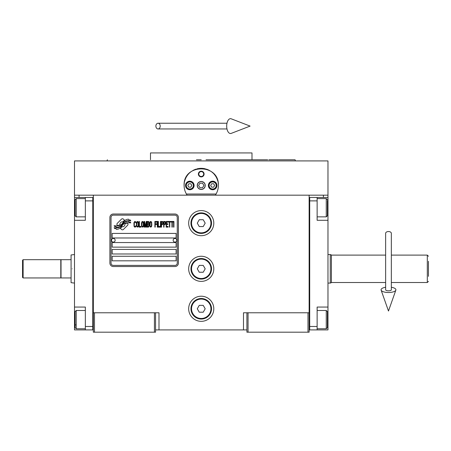 <?xml version="1.0" encoding="UTF-8"?>
<svg xmlns="http://www.w3.org/2000/svg" width="451" height="451" viewBox="0 0 451 451"><rect width="100%" height="100%" fill="white"/><g stroke="black" fill="none" stroke-linecap="round" stroke-linejoin="round"><path stroke-width="0.68" d="M246.906 329.901L155.567 329.901M309.132 312.774L309.132 332.184L246.906 332.184L246.906 312.774L309.132 312.774L309.132 195.17L327.973 195.17L327.973 197.453L317.126 197.453L317.126 220.291L327.973 220.291L327.973 307.069L317.126 307.069L317.126 329.901L327.973 329.901L327.973 319.624L327.403 319.624M243.484 329.901L243.484 312.774L246.906 312.774M213.797 268.819A12.56 12.56 0 0 0 201.236 256.258A12.56 12.56 0 0 0 188.676 268.819A12.56 12.56 0 0 0 201.236 281.379A12.56 12.56 0 0 0 213.797 268.819M213.797 308.777A12.56 12.56 0 0 0 201.236 296.217A12.56 12.56 0 0 0 188.676 308.777A12.56 12.56 0 0 0 201.236 321.337A12.56 12.56 0 0 0 213.797 308.777M213.797 223.144A12.56 12.56 0 0 0 201.236 210.589A12.56 12.56 0 0 0 188.676 223.144A12.56 12.56 0 0 0 201.236 235.704A12.56 12.56 0 0 0 213.797 223.144M93.34 214.315L93.34 312.774L93.34 195.17L323.406 195.17L323.406 197.453M154.422 332.184L154.422 312.774L93.34 312.774L93.34 332.184L155.567 332.184L155.567 312.774L158.994 312.774L158.994 329.901M248.05 332.184L248.05 312.774M93.34 328.762L92.771 328.762L92.771 197.453L74.5 197.453L74.5 195.17L93.34 195.17L79.066 195.17L79.066 197.453M154.422 312.774L155.567 312.774M93.34 198.598L92.771 198.598L92.771 200.881L85.346 200.881L85.346 220.291L74.5 220.291L74.5 307.069L85.346 307.069L85.346 326.479L92.771 326.479L92.771 329.901L93.34 329.901M309.132 329.901L309.707 329.901L309.707 197.453L317.126 197.453M307.994 332.184L307.994 312.774M94.479 332.184L94.479 312.774M127.988 224.294A1.426 1.426 0 0 0 127.571 223.284L127.436 223.155A6.624 6.624 0 0 0 124.91 223.775A2.509 2.509 0 0 1 121.911 226.735A9.939 9.939 0 0 1 120.389 228.341L121.449 229.407A1.426 1.426 0 0 0 123.467 229.407L127.571 225.303A1.426 1.426 0 0 0 127.988 224.294M177.26 217.438A2.283 2.283 0 0 0 174.977 215.155L113.319 215.155A2.283 2.283 0 0 0 111.036 217.438L111.036 263.108A2.283 2.283 0 0 0 113.319 265.391L174.977 265.391A2.283 2.283 0 0 0 177.26 263.108L177.26 217.438M112.181 256.258L112.181 260.825L176.121 260.825L176.121 256.258L112.181 256.258M112.181 249.409L112.181 253.975L176.121 253.975L176.121 249.409L112.181 249.409M112.181 242.553L112.181 247.125L176.121 247.125L176.121 242.553L112.181 242.553M112.181 233.421L112.181 237.987L176.121 237.987L176.121 233.421L112.181 233.421M128.963 221.993L128.479 221.187A10.48 10.48 0 0 0 126.032 221.621A5.468 5.468 0 0 0 123.343 223.448A204.478 204.478 0 0 1 121.933 225.184A8.614 8.614 0 0 1 119.949 226.949A5.66 5.66 0 0 1 116.708 227.851A40.618 40.618 0 0 1 114.12 227.687L114.622 228.522L115.963 228.618L116.426 229.39A6.573 6.573 0 0 0 119.414 228.544A6.235 6.235 0 0 0 121.714 226.295A8.687 8.687 0 0 1 123.619 224.074A5.886 5.886 0 0 1 127.503 222.721A67.65 67.65 0 0 1 130.801 222.873L130.328 222.089L128.963 221.993M128.963 219.953L128.501 219.186A6.196 6.196 0 0 0 124.955 220.426A7.532 7.532 0 0 0 123.185 222.309A16.501 16.501 0 0 1 122.103 223.758A5.356 5.356 0 0 1 119.69 225.404A9.009 9.009 0 0 1 116.781 225.872A22.928 22.928 0 0 1 114.114 225.703L114.582 226.475L115.963 226.571L116.397 227.304A6.771 6.771 0 0 0 120.282 226.25A6.489 6.489 0 0 0 122.272 224.271A8.687 8.687 0 0 1 124.245 222.123A6.562 6.562 0 0 1 127.627 220.781A14.252 14.252 0 0 1 130.796 220.821L130.333 220.049L128.963 219.953M124.521 220.24L123.461 219.175A1.426 1.426 0 0 0 121.443 219.175L117.339 223.279A1.426 1.426 0 0 0 117.339 225.297L117.474 225.427A6.618 6.618 0 0 0 120 224.807A2.509 2.509 0 0 1 123.005 221.841A9.956 9.956 0 0 1 124.521 220.24M135.954 226.289L136.005 225.686L135.238 226.413L134.528 226.289L134.257 225.686L134.364 222.529L135.238 222.163L136.005 222.89L135.734 221.796L134.748 221.435L133.93 222.771L134.037 226.289L134.748 227.141L135.514 227.022L135.954 226.289M137.758 221.435L136.828 221.796L136.444 223.375L136.608 226.289L137.318 227.141L138.248 226.78L138.632 225.201L138.468 222.281L137.758 221.435M139.398 221.435L139.071 221.435L139.071 227.141L141.039 227.141L141.039 226.413L139.398 226.413L139.398 221.435M142.792 221.435L141.862 221.796L141.479 223.375L141.529 225.804L142.353 227.141L143.283 226.78L143.666 225.201L143.503 222.281L142.792 221.435M145.634 227.141L146.4 222.647L146.4 227.141L146.727 227.141L146.727 221.435L146.237 221.435L145.419 226.537L144.596 221.435L144.106 221.435L144.106 227.141L144.433 227.141L144.433 222.647L145.199 227.141L145.634 227.141M148.971 224.35L149.191 222.771L148.751 221.554L147.167 221.435L147.167 227.141L148.751 227.022L149.191 225.804L148.971 224.35M150.944 221.435L150.014 221.796L149.631 223.375L149.681 225.804L150.504 227.141L151.435 226.78L151.818 225.201L151.654 222.281L150.944 221.435M154.879 227.141L155.212 227.141L155.212 224.468L156.632 224.468L156.632 223.741L155.212 223.741L155.212 222.163L156.852 222.163L156.852 221.435L154.879 221.435L154.879 227.141M157.286 227.141L157.619 227.141L157.619 221.435L157.286 221.435L157.286 227.141M158.386 221.435L158.053 221.435L158.053 227.141L160.026 227.141L160.026 226.413L158.386 226.413L158.386 221.435M160.46 227.141L160.793 227.141L160.793 221.435L160.46 221.435L160.46 227.141M163.251 223.256L162.817 221.554L161.227 221.435L161.227 227.141L161.554 227.141L161.554 224.592L162.817 224.468L163.251 223.256M165.714 223.256L165.275 221.554L163.69 221.435L163.69 227.141L164.017 227.141L164.017 224.592L165.275 224.468L165.714 223.256M168.122 227.141L168.122 226.413L166.481 226.413L166.481 224.468L167.902 224.468L167.902 223.741L166.481 223.741L166.481 222.163L168.122 222.163L168.122 221.435L166.154 221.435L166.154 227.141L168.122 227.141M170.636 222.039L170.636 221.435L168.561 221.435L168.561 222.039L169.435 222.039L169.435 227.141L169.762 227.141L169.762 222.039L170.636 222.039M173.156 222.039L173.156 221.435L171.076 221.435L171.076 222.039L171.949 222.039L171.949 227.141L172.276 227.141L172.276 222.039L173.156 222.039M173.59 227.141L173.923 227.141L173.923 221.435L173.59 221.435L173.59 227.141M137.098 222.281L137.758 222.163L138.248 222.89L138.248 225.686L137.758 226.413L137.098 226.289L136.828 225.686L137.098 222.281M142.133 222.281L142.792 222.163L143.283 222.89L143.283 225.686L142.792 226.413L142.133 226.289L141.862 225.686L142.133 222.281M147.494 223.865L147.494 222.163L148.537 222.163L148.7 223.741L147.494 223.865M148.807 224.953L148.7 226.289L147.494 226.413L147.494 224.592L148.807 224.953M150.284 222.281L150.944 222.163L151.435 222.89L151.435 225.686L150.944 226.413L150.284 226.289L150.014 225.686L150.284 222.281M162.76 223.741L161.554 223.865L161.554 222.039L162.76 222.163L162.76 223.741M165.224 223.741L164.017 223.865L164.017 222.039L165.224 222.163L165.224 223.741M113.319 266.535A3.428 3.428 0 0 1 109.897 263.108L109.897 217.438A3.428 3.428 0 0 1 113.319 214.011L174.977 214.011A3.428 3.428 0 0 1 178.404 217.438L178.404 263.108A3.428 3.428 0 0 1 174.977 266.535L113.319 266.535M111.493 240.22A1.827 1.827 0 0 0 113.269 242.097A1.827 1.827 0 0 0 115.146 240.327A1.827 1.827 0 0 0 113.376 238.444A1.827 1.827 0 0 0 111.493 240.22M173.15 240.22A1.827 1.827 0 0 0 174.926 242.097A1.827 1.827 0 0 0 176.803 240.327A1.827 1.827 0 0 0 175.027 238.444A1.827 1.827 0 0 0 173.15 240.22M184.628 189.651A17.127 17.127 0 0 1 184.358 182.565M184.589 181.454A17.127 17.127 0 0 1 186.032 177.581M186.1 177.452A17.127 17.127 0 0 1 188.552 173.956M189.042 173.438A17.127 17.127 0 0 1 191.963 171.07M192.797 170.563A17.127 17.127 0 0 1 196.191 169.102M196.969 168.883A17.127 17.127 0 0 1 201.208 168.341M201.236 168.341A17.127 17.127 0 0 1 205.493 168.877M206.254 169.091A17.127 17.127 0 0 1 209.659 170.557M210.493 171.059A17.127 17.127 0 0 1 213.408 173.415M213.909 173.951A17.127 17.127 0 0 1 216.356 177.418M216.424 177.553A17.127 17.127 0 0 1 217.878 181.42M218.109 182.514A17.127 17.127 0 0 1 217.839 189.668M216.068 194.031L186.404 194.031M197.358 185.468A3.884 3.884 0 0 0 201.236 189.347A3.884 3.884 0 0 0 205.12 185.468A3.884 3.884 0 0 0 201.236 181.584A3.884 3.884 0 0 0 197.358 185.468M198.384 174.052A2.853 2.853 0 0 1 201.236 171.194A2.853 2.853 0 0 1 204.094 174.052A2.853 2.853 0 0 1 201.236 176.905A2.853 2.853 0 0 1 198.384 174.052M185.536 185.468A4.279 4.279 0 0 0 189.82 189.747A4.279 4.279 0 0 0 194.099 185.468A4.279 4.279 0 0 0 189.82 181.184A4.279 4.279 0 0 0 185.536 185.468M208.373 185.468A4.279 4.279 0 0 0 212.658 189.747A4.279 4.279 0 0 0 216.937 185.468A4.279 4.279 0 0 0 212.658 181.184A4.279 4.279 0 0 0 208.373 185.468M189.82 189.008A3.54 3.54 0 0 0 193.361 185.468A3.54 3.54 0 0 0 189.82 181.928A3.54 3.54 0 0 0 186.28 185.468A3.54 3.54 0 0 0 189.82 189.008M189.82 189.465A3.997 3.997 0 0 0 193.817 185.468A3.997 3.997 0 0 0 189.82 181.471A3.997 3.997 0 0 0 185.823 185.468A3.997 3.997 0 0 0 189.82 189.465M188.828 183.754L187.841 185.468L188.828 187.182L190.807 187.182L191.799 185.468L190.807 183.754L188.828 183.754M212.658 189.008A3.54 3.54 0 0 0 216.192 185.468A3.54 3.54 0 0 0 212.658 181.928A3.54 3.54 0 0 0 209.117 185.468A3.54 3.54 0 0 0 212.658 189.008M212.658 189.465A3.997 3.997 0 0 0 216.649 185.468A3.997 3.997 0 0 0 212.658 181.471A3.997 3.997 0 0 0 208.661 185.468A3.997 3.997 0 0 0 212.658 189.465M211.666 183.754L210.679 185.468L211.666 187.182L213.644 187.182L214.631 185.468L213.644 183.754L211.666 183.754M198.801 174.052A2.441 2.441 0 0 0 201.236 176.488A2.441 2.441 0 0 0 203.677 174.052A2.441 2.441 0 0 0 201.236 171.611A2.441 2.441 0 0 0 198.801 174.052M201.236 189.465A3.997 3.997 0 0 0 205.233 185.468A3.997 3.997 0 0 0 201.236 181.471A3.997 3.997 0 0 0 197.239 185.468A3.997 3.997 0 0 0 201.236 189.465M198.598 185.468L199.917 187.751L202.555 187.751L203.875 185.468L202.555 183.185L199.917 183.185L198.598 185.468M309.786 160.917L310.096 160.917M187.126 195.17C185.141 192.244 184.132 189.008 184.109 185.468L184.132 184.611M184.132 186.325L184.109 185.468C183.044 163.375 219.428 163.375 218.363 185.468L218.34 186.325M218.34 184.611L218.363 185.468C218.34 189.008 217.337 192.244 215.347 195.17M327.973 195.17L327.973 160.917L74.5 160.917L74.5 195.17M196.439 159.778L201.236 159.778M107.4 159.778L106.983 160.917L201.236 160.917M196.134 152.928L198.496 152.928M206.485 152.928L203.937 152.928M267.702 159.778L251.991 159.778L251.991 152.928L198.637 152.928M150.487 159.778L150.487 152.928L198.575 152.928M251.991 159.778L206.034 159.778M279.282 160.917L295.49 160.917L295.072 159.778L268.858 159.778M271.513 160.917L249.764 160.917M152.714 160.917L130.959 160.917M123.196 160.917L106.983 160.917M309.132 198.598L309.707 198.598L309.707 200.881L317.126 200.881M309.132 328.762L309.707 328.762L309.707 326.479L317.126 326.479M309.707 329.901L317.126 329.901M327.973 307.069L327.973 319.624M327.973 197.453L327.973 220.291M327.403 200.588L327.403 215.725L326.259 216.869L326.259 212.951M327.403 212.111L327.403 206.113M317.126 198.598L326.259 198.598L326.259 216.869L317.126 216.869M317.126 310.491L326.259 310.491L327.403 311.635L327.403 327.443M326.259 310.491L326.259 328.762L327.403 327.618M74.5 265.16L74.5 272.472M85.346 200.881L85.346 197.453M92.771 329.901L85.346 329.901L85.346 326.479M74.5 307.069L74.5 329.901L85.346 329.901M74.5 220.291L74.5 207.731L75.069 207.731M74.5 197.453L74.5 207.731M85.346 328.762L76.213 328.762L75.069 327.618L75.069 311.635L76.213 310.491L76.213 314.353M75.069 313.857L75.069 322.02M76.213 328.762L76.213 310.491L85.346 310.491M75.069 324.895L76.213 324.895M75.069 215.629L75.069 199.742L76.213 198.598L76.213 216.756M75.069 202.522L75.069 204.421M74.5 283.087L71.078 282.676L71.078 277.951L61.026 277.951L61.026 259.68L71.078 259.68L71.078 254.962L74.5 254.544M72.216 268.819C72.216 250.406 72.216 250.406 72.216 268.819C72.216 287.225 72.216 287.225 72.216 268.819M71.078 268.819C71.078 250.942 71.078 250.942 71.078 268.819C71.078 286.695 71.078 286.695 71.078 268.819M71.078 264.292L71.078 265.96M71.078 277.951L71.078 259.68M331.4 255.689L331.4 282.676L330.256 283.087L330.256 274.152M331.4 254.962L330.256 254.544L330.256 283.087L327.973 283.087M428.45 261.281L428.45 276.35M428.45 256.258L427.306 255.114L427.306 282.518L428.45 281.379M385.633 255.114L331.4 255.114L331.4 282.518L385.633 282.518M391.344 282.518L427.306 282.518M391.344 255.114L427.306 255.114M327.973 254.544L330.256 254.544M211.513 223.144A10.277 10.277 0 0 1 201.236 233.421A10.277 10.277 0 0 1 190.959 223.144A10.277 10.277 0 0 1 201.236 212.872A10.277 10.277 0 0 1 211.513 223.144M210.944 223.144A9.708 9.708 0 0 1 201.236 232.851A9.708 9.708 0 0 1 191.534 223.144A9.708 9.708 0 0 1 201.236 213.441A9.708 9.708 0 0 1 210.944 223.144M205.194 223.144L203.215 219.722L199.257 219.722L197.284 223.144L199.257 226.571L203.215 226.571L205.194 223.144M211.513 268.819A10.277 10.277 0 0 1 201.236 279.09A10.277 10.277 0 0 1 190.959 268.819A10.277 10.277 0 0 1 201.236 258.541A10.277 10.277 0 0 1 211.513 268.819M210.944 268.819A9.708 9.708 0 0 1 201.236 278.521A9.708 9.708 0 0 1 191.534 268.819A9.708 9.708 0 0 1 201.236 259.111A9.708 9.708 0 0 1 210.944 268.819M205.194 268.819L203.215 265.391L199.257 265.391L197.284 268.819L199.257 272.241L203.215 272.241L205.194 268.819M211.513 308.777A10.277 10.277 0 0 1 201.236 319.054A10.277 10.277 0 0 1 190.959 308.777A10.277 10.277 0 0 1 201.236 298.506A10.277 10.277 0 0 1 211.513 308.777M210.944 308.777A9.708 9.708 0 0 1 201.236 318.485A9.708 9.708 0 0 1 191.534 308.777A9.708 9.708 0 0 1 201.236 299.075A9.708 9.708 0 0 1 210.944 308.777M205.194 308.777L203.215 305.355L199.257 305.355L197.284 308.777L199.257 312.205L203.215 312.205L205.194 308.777M388.486 231.543A2.853 1.776 0 0 1 391.344 233.319L391.344 289.784A2.853 1.049 0 0 1 388.486 290.833A2.853 1.049 0 0 1 385.633 289.784L385.633 233.319A2.853 1.776 0 0 1 388.486 231.543M385.633 287.27A7.419 2.729 0 0 0 381.129 290.134A7.419 2.729 0 0 0 388.486 292.513A7.419 2.729 0 0 0 395.848 290.134A7.419 2.729 0 0 0 391.344 287.27M155.883 126.094A2.853 2.159 -90 0 0 158.042 128.952A2.853 2.159 -90 0 0 160.201 126.094A2.853 2.159 -90 0 0 158.042 123.241A2.853 2.159 -90 0 0 155.883 126.094M226.69 126.094A7.419 3.805 -90 0 1 231.233 118.816L250.102 126.094L231.233 133.378A7.419 3.805 -90 0 1 226.69 126.094M23.119 277.951L22.55 277.382L22.55 260.255L23.119 259.68L60.8 259.68L60.8 277.951L23.119 277.951L23.119 259.68M327.973 207.731L327.403 207.731M74.5 319.624L75.069 319.624M327.403 199.742L326.259 198.598M317.126 328.762L326.259 328.762M85.346 198.598L76.213 198.598M85.346 216.869L76.213 216.869L75.069 215.725M395.848 290.134L388.486 311.027L381.129 290.134M158.042 128.952L226.983 128.952M158.042 123.241L226.983 123.241"/></g></svg>
